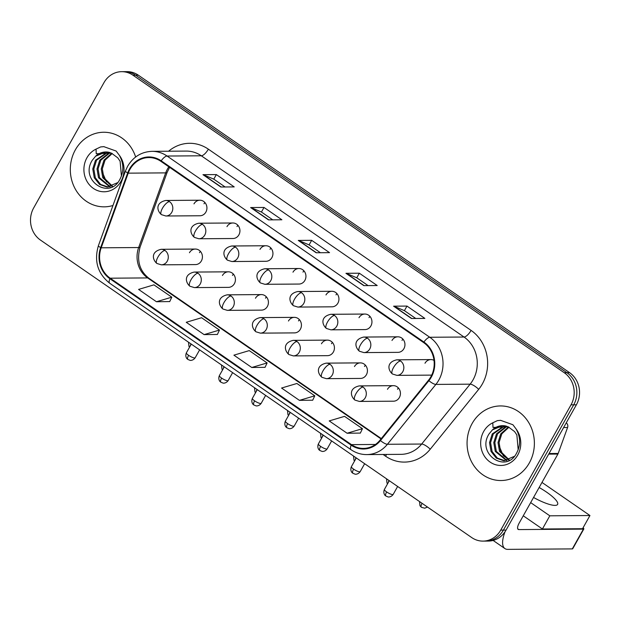 <?xml version="1.0" encoding="UTF-8"?>
<svg xmlns="http://www.w3.org/2000/svg" width="621" height="621" viewBox="0 0 621 621"><rect width="100%" height="100%" fill="white"/><g stroke="black" fill="none" stroke-linecap="round" stroke-linejoin="round"><path stroke-width="0.93" d="M228.357 271.819L194.233 272.068A7.77 7.01 -90.4 0 1 197.99 273.24A7.77 7.01 -90.4 0 1 200.249 283.944A7.77 7.01 -90.4 0 1 194.35 287.601L228.466 287.36A7.77 7.01 -90.4 0 0 234.365 283.704A7.77 7.01 -90.4 0 0 234.528 275.794A7.77 7.01 -90.4 0 0 228.357 271.819A7.77 7.01 -90.4 0 0 222.45 275.483M261.356 294.587L227.239 294.828A7.77 7.01 -90.4 0 1 230.996 296.007A7.77 7.01 -90.4 0 1 233.255 306.712A7.77 7.01 -90.4 0 1 227.348 310.368L261.472 310.127A7.77 7.01 -90.4 0 0 267.372 306.464A7.77 7.01 -90.4 0 0 267.527 298.561A7.77 7.01 -90.4 0 0 261.356 294.587A7.77 7.01 -90.4 0 0 255.456 298.251M294.362 317.354L260.246 317.595A7.77 7.01 -90.4 0 1 263.995 318.775A7.77 7.01 -90.4 0 1 266.254 329.479A7.77 7.01 -90.4 0 1 260.354 333.135L294.47 332.895A7.77 7.01 -90.4 0 0 300.378 329.231A7.77 7.01 -90.4 0 0 300.533 321.329A7.77 7.01 -90.4 0 0 294.362 317.354A7.77 7.01 -90.4 0 0 288.462 321.01M327.368 340.122L293.244 340.362A7.77 7.01 -90.4 0 1 297.001 341.542A7.77 7.01 -90.4 0 1 299.26 352.247A7.77 7.01 -90.4 0 1 293.36 355.903L327.477 355.662A7.77 7.01 -90.4 0 0 333.376 351.998A7.77 7.01 -90.4 0 0 333.539 344.096A7.77 7.01 -90.4 0 0 327.368 340.122A7.77 7.01 -90.4 0 0 321.461 343.778M360.366 362.889L326.25 363.13A7.77 7.01 -90.4 0 1 330.007 364.31A7.77 7.01 -90.4 0 1 332.266 375.006A7.77 7.01 -90.4 0 1 326.359 378.67L360.483 378.43A7.77 7.01 -90.4 0 0 366.382 374.766A7.77 7.01 -90.4 0 0 366.537 366.864A7.77 7.01 -90.4 0 0 360.366 362.889A7.77 7.01 -90.4 0 0 354.467 366.545M393.372 385.657L359.256 385.897A7.77 7.01 -90.4 0 1 363.006 387.069A7.77 7.01 -90.4 0 1 365.264 397.774A7.77 7.01 -90.4 0 1 359.365 401.438L393.481 401.197A7.77 7.01 -90.4 0 0 399.381 397.533A7.77 7.01 -90.4 0 0 399.544 389.631A7.77 7.01 -90.4 0 0 393.372 385.657A7.77 7.01 -90.4 0 0 387.473 389.313M195.351 249.052L161.235 249.3A7.77 7.01 -90.4 0 1 164.984 250.473A7.77 7.01 -90.4 0 1 167.243 261.177A7.77 7.01 -90.4 0 1 161.344 264.833L195.46 264.593A7.77 7.01 -90.4 0 0 201.367 260.936A7.77 7.01 -90.4 0 0 201.522 253.034A7.77 7.01 -90.4 0 0 195.351 249.052A7.77 7.01 -90.4 0 0 189.452 252.716M232.875 222.986L198.751 223.226A7.77 7.01 -90.4 0 1 202.508 224.398A7.77 7.01 -90.4 0 1 204.767 235.103A7.77 7.01 -90.4 0 1 198.86 238.767L232.984 238.518A7.77 7.01 -90.4 0 0 238.883 234.862A7.77 7.01 -90.4 0 0 239.046 226.96A7.77 7.01 -90.4 0 0 232.875 222.986A7.77 7.01 -90.4 0 0 226.968 226.642M265.873 245.745L231.757 245.994A7.77 7.01 -90.4 0 1 235.514 247.166A7.77 7.01 -90.4 0 1 237.765 257.87A7.77 7.01 -90.4 0 1 231.866 261.534L265.982 261.286A7.77 7.01 -90.4 0 0 271.889 257.63A7.77 7.01 -90.4 0 0 272.045 249.727A7.77 7.01 -90.4 0 0 265.873 245.745A7.77 7.01 -90.4 0 0 259.974 249.409M298.88 268.513L264.763 268.761A7.77 7.01 -90.4 0 1 268.513 269.933A7.77 7.01 -90.4 0 1 270.772 280.638A7.77 7.01 -90.4 0 1 264.872 284.302L298.988 284.053A7.77 7.01 -90.4 0 0 304.888 280.397A7.77 7.01 -90.4 0 0 305.051 272.495A7.77 7.01 -90.4 0 0 298.88 268.513A7.77 7.01 -90.4 0 0 292.98 272.177M331.878 291.28L297.762 291.528A7.77 7.01 -90.4 0 1 301.519 292.701A7.77 7.01 -90.4 0 1 303.778 303.405A7.77 7.01 -90.4 0 1 297.87 307.069L331.994 306.821A7.77 7.01 -90.4 0 0 337.894 303.164A7.77 7.01 -90.4 0 0 338.049 295.262A7.77 7.01 -90.4 0 0 331.878 291.28A7.77 7.01 -90.4 0 0 325.978 294.944M364.884 314.047L330.768 314.296A7.77 7.01 -90.4 0 1 334.525 315.468A7.77 7.01 -90.4 0 1 336.776 326.172A7.77 7.01 -90.4 0 1 330.877 329.829L364.993 329.588A7.77 7.01 -90.4 0 0 370.9 325.932A7.77 7.01 -90.4 0 0 371.055 318.03A7.77 7.01 -90.4 0 0 364.884 314.047A7.77 7.01 -90.4 0 0 358.985 317.711M397.89 336.815L363.774 337.056A7.77 7.01 -90.4 0 1 367.523 338.235A7.77 7.01 -90.4 0 1 369.782 348.94A7.77 7.01 -90.4 0 1 363.883 352.596L397.999 352.355A7.77 7.01 -90.4 0 0 403.898 348.691A7.77 7.01 -90.4 0 0 404.061 340.789A7.77 7.01 -90.4 0 0 397.89 336.815A7.77 7.01 -90.4 0 0 391.991 340.479M434.009 360.366A7.77 7.01 -90.4 0 0 430.889 359.582L396.772 359.823A7.77 7.01 -90.4 0 1 400.529 361.003A7.77 7.01 -90.4 0 1 402.788 371.707A7.77 7.01 -90.4 0 1 396.881 375.363L431.005 375.123A7.77 7.01 -90.4 0 0 431.727 375.076M199.869 200.218L165.753 200.459A7.77 7.01 -90.4 0 1 169.502 201.631A7.77 7.01 -90.4 0 1 171.761 212.335A7.77 7.01 -90.4 0 1 165.861 215.999L199.978 215.759A7.77 7.01 -90.4 0 0 205.877 212.095A7.77 7.01 -90.4 0 0 206.04 204.193A7.77 7.01 -90.4 0 0 199.869 200.218A7.77 7.01 -90.4 0 0 193.969 203.874M430.889 359.582A7.77 7.01 -90.4 0 0 424.989 363.246M203.999 203.804A7.77 7.01 89.6 0 1 204.899 202.524M402.02 340.401A7.77 7.01 89.6 0 1 402.92 339.12M369.021 317.634A7.77 7.01 89.6 0 1 369.922 316.353M336.015 294.874A7.77 7.01 89.6 0 1 336.916 293.586M303.009 272.107A7.77 7.01 89.6 0 1 303.91 270.818M270.011 249.339A7.77 7.01 89.6 0 1 270.911 248.058M237.005 226.572A7.77 7.01 89.6 0 1 237.905 225.291M199.481 252.646A7.77 7.01 89.6 0 1 200.381 251.358M397.502 389.243A7.77 7.01 89.6 0 1 398.403 387.962M364.504 366.475A7.77 7.01 89.6 0 1 365.404 365.195M331.498 343.708A7.77 7.01 89.6 0 1 332.398 342.427M298.491 320.941A7.77 7.01 89.6 0 1 299.392 319.66M265.493 298.173A7.77 7.01 89.6 0 1 266.393 296.892M232.487 275.406A7.77 7.01 89.6 0 1 233.387 274.125M75.374 149.816A37.299 33.666 -90.4 0 0 74.613 187.752A37.299 33.666 -90.4 0 0 104.235 206.84A37.299 33.666 -90.4 0 0 112.96 205.497A37.299 33.666 -90.4 0 1 104.235 206.84A37.299 33.666 -90.4 0 1 74.613 187.752A37.299 33.666 -90.4 0 1 75.374 149.816A37.299 33.666 -90.4 0 1 103.699 132.25A37.299 33.666 -90.4 0 0 75.374 149.816M472.131 423.514A37.299 33.666 -90.4 0 0 471.37 461.442A37.299 33.666 -90.4 0 0 500.992 480.53A37.299 33.666 -90.4 0 0 529.317 462.963A37.299 33.666 -90.4 0 0 530.078 425.028A37.299 33.666 -90.4 0 0 500.456 405.94A37.299 33.666 -90.4 0 0 472.131 423.514A37.299 33.666 -90.4 0 0 471.37 461.442A37.299 33.666 -90.4 0 0 500.992 480.53A37.299 33.666 -90.4 0 0 529.317 462.963A37.299 33.666 -90.4 0 0 530.078 425.028A37.299 33.666 -90.4 0 0 500.456 405.94A37.299 33.666 -90.4 0 0 472.131 423.514M129.991 169.285A24.863 22.441 89.6 0 1 148.877 157.571A24.863 22.441 89.6 0 1 160.893 161.336L423.607 342.567A24.863 22.441 89.6 0 1 428.49 380.277L380.029 440.149A24.863 22.441 89.6 0 1 363.487 448.401A24.863 22.441 89.6 0 1 351.47 444.636L110.181 278.192A24.863 22.441 89.6 0 1 101.192 247.802L128.221 173.15A24.863 22.441 89.6 0 1 129.991 169.285M129.51 168.959A25.484 23 -90.4 0 0 127.701 172.917L100.672 247.569A25.484 23 -90.4 0 0 109.886 278.72L351.175 445.164A25.484 23 -90.4 0 0 380.448 440.568L428.901 380.696A25.484 23 -90.4 0 0 423.91 342.039L161.188 160.808A25.484 23 -90.4 0 0 129.51 168.959M483.014 541.108L488.362 541.07A23.311 21.036 -90.4 0 0 506.068 530.086L576.381 404.799L573.703 404.822A23.311 21.036 -90.4 0 0 566.934 372.709L135.626 75.18A23.311 21.036 -90.4 0 0 124.355 71.656A23.311 21.036 -90.4 0 1 135.626 75.18L566.934 372.709A23.311 21.036 -90.4 0 1 573.703 404.822L503.398 530.109L573.703 404.822L571.025 404.838A23.311 21.036 -90.4 0 0 564.256 372.724L132.948 75.195A23.311 21.036 -90.4 0 0 121.677 71.671A23.311 21.036 -90.4 0 0 103.971 82.655L33.666 207.942A23.311 21.036 -90.4 0 0 40.435 240.055L471.743 537.584A23.311 21.036 -90.4 0 0 483.014 541.108A23.311 21.036 -90.4 0 0 500.72 530.124L571.025 404.838M485.692 541.093A23.311 21.036 -90.4 0 0 503.398 530.109A23.311 21.036 -90.4 0 1 485.692 541.093M411.475 318.503L424.857 318.41L406.98 306.083L393.605 306.176L411.475 318.503M415.736 318.472L404.364 310.624L394.024 306.254A6.218 2.259 124.6 0 0 393.605 306.176M404.411 310.663L406.98 306.083M363.813 285.629L377.195 285.536L359.326 273.201L345.944 273.302L363.813 285.629M368.082 285.598L356.702 277.75L346.363 273.38A6.218 2.259 124.6 0 0 345.944 273.302M356.757 277.789L359.326 273.201M220.843 186.999L234.218 186.905L216.349 174.579L202.966 174.672L220.843 186.999M225.105 186.968L213.733 179.12L203.385 174.749A6.218 2.259 124.6 0 0 202.966 174.672M213.779 179.159L216.349 174.579M268.497 219.881L281.88 219.78L264.01 207.453L250.628 207.546L268.497 219.881M272.766 219.85L261.387 212.002L251.047 207.624A6.218 2.259 124.6 0 0 250.628 207.546M261.433 212.033L264.01 207.453M316.159 252.755L329.534 252.654L311.664 240.327L298.282 240.428L316.159 252.755M320.42 252.724L309.048 244.876L298.709 240.498A6.218 2.259 124.6 0 0 298.282 240.428M309.095 244.907L311.664 240.327M135.65 156.997A37.299 33.666 -90.4 0 0 103.699 132.25A37.299 33.666 -90.4 0 1 135.65 156.997M347.085 433.241L362.439 428.684L344.57 416.357L329.215 420.914L347.085 433.241L360.366 433.078M204.107 334.618L219.461 330.061L201.592 317.727L186.238 322.291L204.107 334.618L217.389 334.455M156.453 301.736L171.807 297.18L153.93 284.853L138.576 289.409L156.453 301.736L169.735 301.573M299.431 400.366L314.777 395.81L296.908 383.483L281.554 388.04L299.431 400.366L312.705 400.203M251.769 367.492L267.123 362.936L249.254 350.609L233.9 355.165L251.769 367.492L265.051 367.329M267.123 362.936L265.012 367.399M219.461 330.061L217.358 334.525M171.807 297.18L169.696 301.643M314.777 395.81L312.673 400.273M362.439 428.684L360.335 433.147M576.381 404.799A23.311 21.036 -90.4 0 0 569.612 372.685L138.297 75.164A23.311 21.036 -90.4 0 0 127.033 71.632L121.677 71.671M109.389 152.386A17.567 15.851 -90.4 0 0 105.849 151.966A17.567 15.851 -90.4 0 0 95.642 156.189L92.296 160.226C79.496 179.974 108.776 200.016 119.496 180.074C124.014 171.893 123.959 163.633 119.348 155.297L116.143 151.05L103.808 146.641L100.641 146.929L96.045 149.11L96.239 153.752L111.392 153.108L117.811 157.866L120.109 161.266L121.429 176.123M111.889 186.354L102.768 177.715L101.254 168.858L103.986 160.156L111.718 153.247M112.417 186.153L103.831 177.707L102.318 168.85L105.05 160.148L112.238 153.496M109.77 186.898L98.522 177.746L97.008 168.889L99.74 160.187L109.669 152.487M110.297 186.797L99.585 177.738L98.071 168.881L100.804 160.179L110.181 152.642M117.509 182.714L107.037 187.076L99.531 184.421L94.276 177.777L92.762 168.92L95.494 160.218L107.619 152.067M108.178 187.068L100.594 184.414L95.339 177.769L93.825 168.912L96.558 160.21L108.132 152.145M95.642 156.189L106.082 151.966M106.47 181.922L102.387 172.281M100.641 146.929L104.041 146.641M506.146 426.076A17.567 15.851 -90.4 0 0 502.606 425.657A17.567 15.851 -90.4 0 0 492.406 429.879L489.053 433.924C476.253 453.664 505.533 473.714 516.253 453.765C520.771 445.583 520.716 437.324 516.105 428.987L512.899 424.741L500.565 420.332L497.398 420.627L492.802 422.8L492.996 427.442L508.149 426.798L514.568 431.564L516.866 434.956L518.186 449.814M508.646 460.045L499.525 451.413L498.011 442.548L500.743 433.854L508.475 426.945M509.173 459.85L500.588 451.405L499.074 442.54L501.807 433.846L508.995 427.186M506.526 460.588L495.279 451.444L493.765 442.579L496.497 433.877L506.425 426.185M507.054 460.487L496.342 451.436L494.828 442.571L497.561 433.869L506.938 426.34M514.266 456.404L503.794 460.766L496.288 458.112L491.032 451.467L489.519 442.61L492.251 433.908L504.376 425.765M504.935 460.759L497.351 458.112L492.096 451.467L490.582 442.602L493.315 433.9L504.889 425.835M492.406 429.879L502.839 425.657M503.227 455.612L499.144 445.971M497.398 420.627L500.798 420.332M505.059 531.723A31.081 11.31 124.6 0 0 504.904 548.576A31.081 11.31 124.6 0 0 507.753 549.368L572.314 548.902L583.414 529.123L518.853 529.581A7.77 2.826 -55.4 0 1 518.147 529.387A7.77 2.826 -55.4 0 1 519.21 523.014L557.906 454.06L548.7 454.13M583.414 529.123A3.881 0.893 29.3 0 0 583.825 528.968L572.717 548.754A3.881 0.893 -150.7 0 1 572.314 548.902M583.825 528.968A3.881 0.893 29.3 0 0 583.065 527.796M566.259 422.839A3.881 3.509 89.6 0 1 567.571 427.52L558.178 453.462A3.881 3.509 89.6 0 1 557.906 454.06M533.548 497.468A24.863 5.721 29.3 0 0 557.604 504.415A24.863 5.721 29.3 0 0 546.627 492.166A24.863 5.721 29.3 0 0 539.144 487.493M530.66 502.606L549.81 515.81L589.95 515.523L541.978 482.432M509.212 459.835L503.414 455.83M523.262 515.795L542.412 528.999L582.552 528.712L589.95 515.523M549.81 515.81L542.412 528.999M168.842 166.816A24.863 22.441 -90.4 0 0 167.453 169.021A24.863 22.441 -90.4 0 0 165.683 172.886L138.654 247.538A24.863 22.441 -90.4 0 0 147.643 277.921L381.03 438.915M168.601 151.214A38.851 35.063 89.6 0 1 208.361 149.172L471.083 330.403A7.77 2.826 -55.4 0 1 464.034 337.024L201.32 155.793A31.081 28.054 -90.4 0 0 186.292 151.089L152.044 151.338A31.081 28.054 89.6 0 1 167.065 156.034A7.77 2.826 124.6 0 0 161.188 160.808M471.083 330.403A38.851 35.063 89.6 0 1 482.362 383.925A38.851 35.063 89.6 0 1 478.698 389.336L430.237 449.208A38.851 35.063 89.6 0 1 385.618 456.218L383.095 454.471M473.062 379.835A31.081 28.054 -90.4 0 0 464.034 337.024L429.779 337.265A31.081 28.054 89.6 0 1 435.88 384.415L387.419 444.279A31.081 28.054 89.6 0 1 366.739 454.588L400.995 454.347A31.081 28.054 -90.4 0 0 421.667 444.038L470.128 384.166A31.081 28.054 -90.4 0 0 473.062 379.835M152.044 151.338C141.472 151.772 133.329 156.756 127.615 166.281L125.426 171.062A7.77 1.273 19.9 0 0 127.701 172.917M125.426 171.062L98.397 245.714C93.918 261.099 97.691 273.605 109.715 283.246A7.77 2.826 -55.4 0 1 109.886 278.72M351.175 445.164A7.77 2.826 124.6 0 0 351.005 449.689C355.81 452.957 361.049 454.595 366.739 454.588M380.448 440.568A7.77 2.251 39 0 0 387.419 444.279L421.667 444.038A7.77 2.251 -141 0 1 430.237 449.208M98.397 245.714A7.77 1.273 19.9 0 0 100.672 247.569M428.901 380.696A7.77 2.251 39 0 0 435.88 384.415L470.128 384.166A7.77 2.251 -141 0 1 478.698 389.336M423.91 342.039A7.77 2.826 -55.4 0 1 429.779 337.265L167.065 156.034L201.32 155.793A7.77 2.826 -55.4 0 0 208.361 149.172M564.256 372.724L569.612 372.685M132.948 75.195L138.297 75.164M500.72 530.124L506.068 530.086M386.487 454.448A7.77 2.826 -55.4 0 1 385.618 456.218M351.47 444.636L375.449 444.465M128.221 173.15L165.683 172.886A13.988 2.282 -160.1 0 0 167.119 172.421L140.09 247.073A13.988 2.282 -160.1 0 1 138.654 247.538L101.192 247.802M110.181 278.192L147.643 277.921A13.988 5.092 -55.4 0 1 148.924 278.278L381.302 438.581M316.462 252.747L298.709 240.498M268.808 219.873L251.047 207.624M221.146 186.999L203.385 174.749M364.123 285.629L346.363 273.38M411.777 318.503L394.024 306.254M169.502 201.631A7.77 2.826 124.6 0 0 162.461 208.252A7.77 2.826 -55.4 0 0 161.39 214.625C156.919 210.876 155.242 202.78 165.753 200.459M190.15 346.107A5.053 1.84 -55.4 0 1 191.027 343.941M188.605 355.321A5.053 1.164 -150.7 0 1 186.378 352.837C184.724 356.827 187.379 359.248 187.2 358.868L187.915 359.466A5.053 1.84 -55.4 0 1 188.605 355.321A5.053 1.164 -150.7 0 0 195.18 357.781L199.628 349.864M164.984 250.473A7.77 2.826 124.6 0 0 157.944 257.094A7.77 2.826 -55.4 0 0 156.872 263.459C152.401 259.718 150.724 251.614 161.235 249.3M202.508 224.398A7.77 2.826 124.6 0 0 195.46 231.02A7.77 2.826 -55.4 0 0 194.396 237.393C189.925 233.643 188.248 225.539 198.751 223.226M223.156 368.874A5.053 1.84 -55.4 0 1 224.034 366.7M235.514 247.166A7.77 2.826 124.6 0 0 228.466 253.787A7.77 2.826 -55.4 0 0 227.402 260.16C222.923 256.411 221.247 248.307 231.757 245.994M256.155 391.641A5.053 1.84 -55.4 0 1 257.04 389.468M268.513 269.933A7.77 2.826 124.6 0 0 261.472 276.555A7.77 2.826 -55.4 0 0 260.401 282.928C255.93 279.178 254.253 271.074 264.763 268.761M289.161 414.409A5.053 1.84 -55.4 0 1 290.038 412.235M301.519 292.701A7.77 2.826 124.6 0 0 294.47 299.322A7.77 2.826 -55.4 0 0 293.407 305.695C288.936 301.946 287.259 293.842 297.762 291.528M322.167 437.176A5.053 1.84 -55.4 0 1 323.044 435.003M221.612 378.088A5.053 1.164 -150.7 0 1 219.376 375.604C217.723 379.594 220.385 382.016 220.199 381.636L220.913 382.233A5.053 1.84 -55.4 0 1 221.612 378.088A5.053 1.164 -150.7 0 0 228.186 380.549L232.627 372.631M197.99 273.24A7.77 2.826 124.6 0 0 190.95 279.861A7.77 2.826 -55.4 0 0 189.879 286.227C185.407 282.485 183.731 274.381 194.233 272.068M254.61 400.856A5.053 1.164 -150.7 0 1 252.382 398.372C250.729 402.361 253.391 404.783 253.205 404.403L253.919 405.001A5.053 1.84 -55.4 0 1 254.61 400.856A5.053 1.164 -150.7 0 0 261.193 403.316L265.633 395.398M230.996 296.007A7.77 2.826 124.6 0 0 223.948 302.621A7.77 2.826 -55.4 0 0 222.885 308.994C218.413 305.253 216.729 297.149 227.239 294.828M287.616 423.623A5.053 1.164 -150.7 0 1 285.388 421.139C283.735 425.129 286.39 427.551 286.211 427.17L286.925 427.768A5.053 1.84 -55.4 0 1 287.616 423.623A5.053 1.164 -150.7 0 0 294.191 426.076L298.631 418.166M263.995 318.775A7.77 2.826 124.6 0 0 256.954 325.388A7.77 2.826 -55.4 0 0 255.883 331.761C251.412 328.012 249.735 319.916 260.246 317.595M96.045 149.11A22.224 20.058 -90.4 0 0 86.924 157.788A22.224 20.058 -90.4 0 0 93.383 188.411A22.224 20.058 -90.4 0 0 121.01 181.301A22.224 20.058 -90.4 0 0 119.348 155.297M492.802 422.8A22.224 20.058 -90.4 0 0 483.681 431.479A22.224 20.058 -90.4 0 0 490.14 462.102A22.224 20.058 -90.4 0 0 517.767 454.991A22.224 20.058 -90.4 0 0 516.105 428.987M518.853 529.581L517.704 528.789M549.034 453.524L558.178 453.462M567.571 427.52L563.612 427.551M334.525 315.468A7.77 2.826 124.6 0 0 327.477 322.089A7.77 2.826 -55.4 0 0 326.413 328.455C321.934 324.713 320.257 316.609 330.768 314.296M355.165 459.944A5.053 1.84 -55.4 0 1 356.05 457.77M367.523 338.235A7.77 2.826 124.6 0 0 360.483 344.849A7.77 2.826 -55.4 0 0 359.412 351.222C354.94 347.481 353.264 339.376 363.774 337.056M388.172 482.711A5.053 1.84 -55.4 0 1 389.049 480.538M400.529 361.003A7.77 2.826 124.6 0 0 393.481 367.616A7.77 2.826 -55.4 0 0 392.418 373.989C387.946 370.24 386.27 362.144 396.772 359.823M419.517 501.551L419.998 505.797L421.434 507.31A5.053 1.84 -55.4 0 1 422.055 503.305M320.622 446.39A5.053 1.164 -150.7 0 1 318.387 443.906C316.733 447.888 319.396 450.318 319.21 449.938L319.924 450.535A5.053 1.84 -55.4 0 1 320.622 446.39A5.053 1.164 -150.7 0 0 327.197 448.843L331.637 440.933M297.001 341.542A7.77 2.826 124.6 0 0 289.96 348.156A7.77 2.826 -55.4 0 0 288.889 354.529C284.418 350.78 282.741 342.683 293.244 340.362M353.621 469.158A5.053 1.164 -150.7 0 1 351.393 466.666C349.739 470.656 352.402 473.086 352.216 472.705L352.93 473.295A5.053 1.84 -55.4 0 1 353.621 469.158A5.053 1.164 -150.7 0 0 360.203 471.611L364.643 463.701M330.007 364.31A7.77 2.826 124.6 0 0 322.959 370.923A7.77 2.826 -55.4 0 0 321.895 377.296C317.416 373.547 315.74 365.451 326.25 363.13M386.627 491.925A5.053 1.164 -150.7 0 1 384.399 489.433C382.746 493.423 385.4 495.853 385.222 495.473L385.936 496.063A5.053 1.84 -55.4 0 1 386.627 491.925A5.053 1.164 -150.7 0 0 393.202 494.378L397.642 486.468M363.006 387.069A7.77 2.826 124.6 0 0 355.965 393.691A7.77 2.826 -55.4 0 0 354.894 400.064C350.423 396.314 348.746 388.218 359.256 385.897M109.715 283.246L351.005 449.689M140.09 247.073C136.535 260.432 139.477 270.841 148.924 278.278M167.119 172.421L169.595 167.336M188.489 342.187L188.97 346.433L189.545 347.193M165.861 215.999L161.39 214.625M186.378 352.837L191.276 344.104M195.18 357.781C192.898 360.995 189.762 360.39 189.972 360.296L187.915 359.466M161.344 264.833L156.872 263.459M221.495 364.954L221.976 369.2L222.543 369.961M198.86 238.767L194.396 237.393M254.494 387.714L254.983 391.967L255.549 392.72M231.866 261.534L227.402 260.16M287.5 410.481L287.981 414.735L288.555 415.488M264.872 284.302L260.401 282.928M320.506 433.248L320.987 437.502L321.554 438.255M297.87 307.069L293.407 305.695M219.376 375.604L224.274 366.871M228.186 380.549C225.904 383.762 222.768 383.149 222.97 383.056L220.913 382.233M194.35 287.601L189.879 286.227M252.382 398.372L257.28 389.639M261.193 403.316C258.91 406.53 255.767 405.917 255.976 405.823L253.919 405.001M227.348 310.368L222.885 308.994M285.388 421.139L290.286 412.406M294.191 426.076C291.909 429.297 288.773 428.684 288.982 428.591L286.925 427.768M260.354 333.135L255.883 331.761M105.849 151.966L111.392 153.108M502.606 425.657L508.149 426.798M504.904 548.576L493.113 540.433M353.504 456.016L353.993 460.262L354.56 461.023M330.877 329.829L326.413 328.455M386.51 478.783L386.992 483.029L387.566 483.79M363.883 352.596L359.412 351.222M396.881 375.363L392.418 373.989M427.504 507.062L424.694 508.188L421.434 507.31M318.387 443.906L323.285 435.174M327.197 448.843C324.915 452.065 321.779 451.451 321.981 451.358L319.924 450.535M293.36 355.903L288.889 354.529M351.393 466.666L356.291 457.941M360.203 471.611C357.913 474.832 354.777 474.219 354.987 474.126L352.93 473.295M326.359 378.67L321.895 377.296M384.399 489.433L389.297 480.708M393.202 494.378C390.92 497.6 387.783 496.986 387.993 496.893L385.936 496.063M359.365 401.438L354.894 400.064"/></g></svg>

